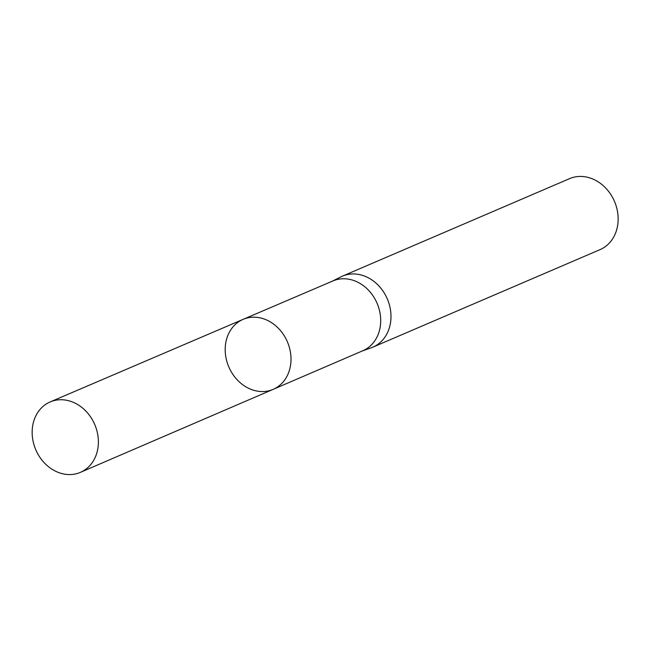 <?xml version="1.0" encoding="UTF-8"?>
<svg xmlns="http://www.w3.org/2000/svg" width="649" height="649" viewBox="0 0 649 649"><rect width="100%" height="100%" fill="white"/><g stroke="black" fill="none" stroke-linecap="round" stroke-linejoin="round"><path stroke-width="0.97" d="M243.107 319.365L332.945 280.928A37.975 31.777 66.8 0 1 377.093 303.302A37.975 31.777 66.8 0 1 362.896 350.711L273.156 389.359A38.08 31.866 -113.2 0 0 287.385 341.804A38.08 31.866 -113.2 0 0 243.107 319.365A38.08 31.866 -113.2 0 0 225.487 354.589A38.08 31.866 -113.2 0 0 251.463 389.522A38.08 31.866 -113.2 0 0 273.156 389.359A38.08 31.866 -113.2 0 0 287.385 341.804A38.08 31.866 -113.2 0 0 243.107 319.365L50.176 401.926A38.323 32.069 -113.2 0 0 32.45 437.369A38.323 32.069 -113.2 0 0 58.58 472.521A38.323 32.069 -113.2 0 0 80.411 472.358A38.323 32.069 -113.2 0 0 98.08 436.899A38.323 32.069 -113.2 0 0 71.95 401.78A38.323 32.069 -113.2 0 0 50.176 401.926M362.134 351.044L371.293 347.767A38.624 32.32 -113.2 0 0 372.851 347.158A38.624 32.32 -113.2 0 0 387.307 298.913A38.624 32.32 -113.2 0 0 342.372 276.166A38.624 32.32 -113.2 0 0 340.863 276.872L332.174 281.26M372.851 347.158L600.009 249.646A38.624 32.32 -113.2 0 0 614.473 201.401A38.624 32.32 -113.2 0 0 569.538 178.653L342.372 276.166M273.156 389.359L80.411 472.358"/></g></svg>
